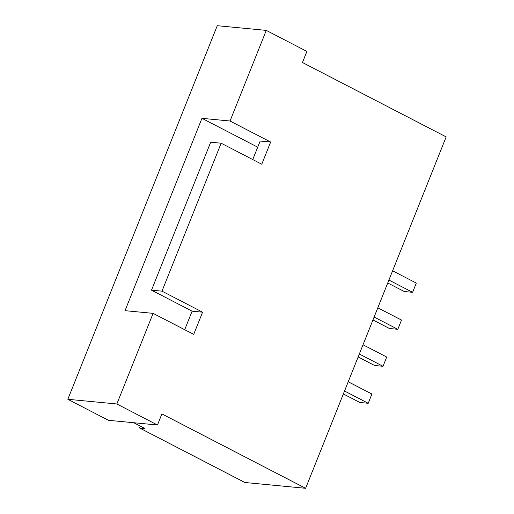 <?xml version="1.0" encoding="UTF-8"?>
<svg xmlns="http://www.w3.org/2000/svg" width="514" height="514" viewBox="0 0 514 514"><rect width="100%" height="100%" fill="white"/><g stroke="black" fill="none" stroke-linecap="round" stroke-linejoin="round"><path stroke-width="0.77" d="M344.528 391.019L368.21 403.278L371.911 394.032L348.229 381.774M343.358 393.949L359.832 402.481L368.21 403.278M359.325 354.03L383.007 366.289L386.708 357.044L363.019 344.785M358.149 356.96L374.629 365.493L383.007 366.289M140.316 426.157L139.583 427.989L244.87 482.492L305.618 488.3L161.904 413.905L157.47 425.001L116.851 403.978L67.835 399.288L108.448 420.311L157.47 425.001M133.691 422.726L144.82 428.49L139.583 427.989M305.618 488.3L446.165 136.904L302.457 62.509L306.89 51.413L266.278 30.39L230.034 121.015L201.963 118.329L125.03 310.668L153.101 313.354L193.714 334.376L202.593 312.184L161.974 291.162L151.501 290.159L192.114 311.182L184.706 329.718M202.593 312.184L192.114 311.182M151.501 290.159L210.682 142.205L221.155 143.207L161.974 291.162M252.759 159.565L260.174 141.035L270.647 142.037L261.767 164.229L221.155 143.207M230.034 121.015L270.647 142.037M153.101 313.354L116.851 403.978M388.912 280.053L412.594 292.312L404.216 291.509L387.742 282.983M392.612 270.807L416.295 283.066L412.594 292.312M374.115 317.042L397.804 329.301L389.419 328.497L372.946 319.971M377.816 307.796L401.498 320.055L397.804 329.301M266.278 30.39L217.261 25.7L67.835 399.288M201.963 118.329L257.713 147.184"/></g></svg>
